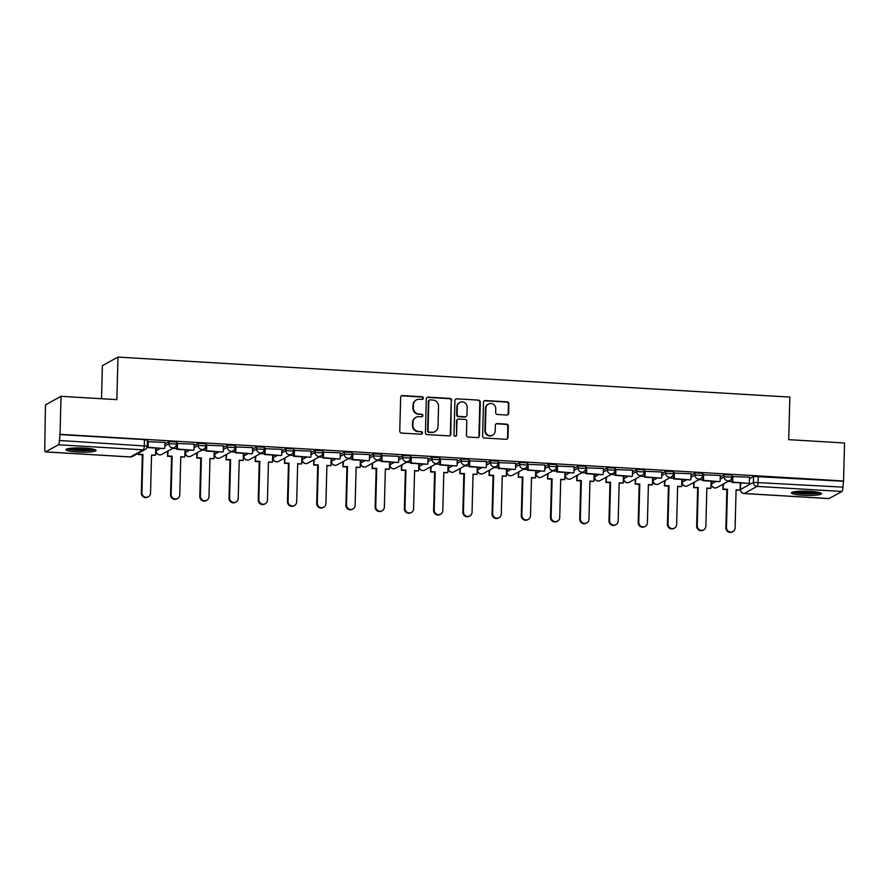 <?xml version="1.0" encoding="UTF-8"?>
<svg xmlns="http://www.w3.org/2000/svg" width="889" height="889" viewBox="0 0 889 889"><rect width="100%" height="100%" fill="white"/><g stroke="black" fill="none" stroke-linecap="round" stroke-linejoin="round"><path stroke-width="1.33" d="M423.331 398.15A1.322 1.278 61.1 0 0 422.075 396.761L402.539 395.605A1.889 1.822 61.1 0 0 400.65 397.361L399.761 431.087A1.889 1.822 61.1 0 0 401.55 433.076L421.097 434.243A1.322 1.278 61.1 0 0 422.419 433.01A1.322 1.278 61.1 0 0 421.164 431.621L418.63 431.465A6.056 5.834 61.1 0 1 412.907 425.12L412.974 422.308A6.056 5.834 61.1 0 1 419.019 416.663L421.553 416.819A1.322 1.278 61.1 0 0 422.875 415.574A1.322 1.278 61.1 0 0 421.619 414.185L419.086 414.041A6.056 5.834 61.1 0 1 413.363 407.695L413.441 404.884A6.056 5.834 61.1 0 1 419.475 399.239L422.008 399.383A1.322 1.278 61.1 0 0 423.331 398.15M422.442 399.339A1.322 1.278 61.1 0 0 421.619 397.016L402.084 395.849A1.889 1.822 61.1 0 0 401.35 395.961M421.53 434.188A1.322 1.278 61.1 0 0 420.708 431.865L418.63 431.465M421.986 416.763A1.322 1.278 61.1 0 0 421.164 414.441L419.086 414.041M712.5 481.238L711.378 481.916L711.322 484.016L715.889 481.438M683.274 479.493L682.152 480.171L682.096 482.271L686.664 479.693M654.048 477.749L652.926 478.438L652.87 480.527L657.438 477.96M624.823 476.015L623.7 476.693L623.645 478.793L628.212 476.215M595.597 474.27L594.474 474.948L594.419 477.049L598.986 474.47M566.36 472.526L565.248 473.215L565.193 475.304L569.749 472.737M537.134 470.792L536.011 471.47L535.956 473.57L540.523 470.992M507.908 469.048L506.786 469.725L506.73 471.826L511.297 469.248M478.682 467.303L477.56 467.981L477.504 470.081L482.071 467.503M449.456 465.569L448.334 466.247L448.278 468.347L452.845 465.769M420.23 463.825L419.108 464.503L419.052 466.603L423.62 464.025M391.004 462.08L389.882 462.758L389.827 464.858L394.394 462.28M361.767 460.346L360.645 461.024L360.601 463.125L365.157 460.546M332.542 458.602L331.419 459.28L331.364 461.38L335.931 458.802M303.316 456.857L302.193 457.535L302.138 459.635L306.705 457.057M274.09 455.124L272.967 455.801L272.912 457.902L277.479 455.324M244.864 453.379L243.742 454.057L243.686 456.157L248.253 453.579M215.638 451.634L214.516 452.312L214.46 454.412L219.027 451.834M186.401 449.901L185.29 450.579L185.234 452.679L189.79 450.101M157.175 448.156L156.053 448.834L155.997 450.934L160.565 448.356M84.566 448.112A15.046 2.1 -178.5 0 0 65.986 449.667A15.046 2.1 -178.5 0 0 77.487 452.012A15.046 2.1 -178.5 0 0 96.068 450.456A15.046 2.1 -178.5 0 0 84.566 448.112M810.012 491.328A15.046 2.1 -178.5 0 0 791.432 492.884A15.046 2.1 -178.5 0 0 802.923 495.229A15.046 2.1 -178.5 0 0 821.503 493.673A15.046 2.1 -178.5 0 0 810.012 491.328M506.741 415.041A1.889 1.822 61.1 0 0 508.63 413.274L508.875 403.806A1.889 1.822 61.1 0 0 507.086 401.828L485.383 400.539A1.889 1.822 61.1 0 0 483.494 402.295L482.616 436.032A1.889 1.822 61.1 0 0 484.405 438.01L506.108 439.299A1.889 1.822 61.1 0 0 507.986 437.544L508.286 426.109A1.889 1.822 61.1 0 0 506.497 424.131L497.218 423.575A1.889 1.822 61.1 0 0 495.329 425.342L495.173 431.009A5.067 4.878 61.1 0 1 487.728 434.932A5.067 4.878 61.1 0 1 485.338 430.42L485.916 408.218A5.067 4.878 61.1 0 1 493.362 404.284A5.067 4.878 61.1 0 1 495.762 408.796L495.662 412.496A1.889 1.822 61.1 0 0 497.451 414.485L506.741 415.041M58.407 444.789L45.561 451.879A3.856 0.889 -86.6 0 1 45.428 451.912A3.856 0.889 -86.6 0 1 44.75 448.556L45.45 404.906L61.03 396.316L116.859 399.639L117.97 357.078L789.832 397.094L788.721 439.666L844.55 442.989L843.55 480.982L60.03 434.31L59.419 440.477L147.241 446.134L147.396 440.211L144.451 439.611L144.296 445.533A3.856 0.889 -86.6 0 1 143.285 449.845L58.407 444.789A3.856 0.889 -86.6 0 0 59.419 440.477M61.03 396.316L60.03 434.31M451.679 400.406A1.889 1.822 61.1 0 0 449.89 398.416L428.187 397.127A1.889 1.822 61.1 0 0 426.298 398.894L425.42 432.621A1.889 1.822 61.1 0 0 427.209 434.599L448.912 435.899A1.889 1.822 61.1 0 0 450.801 434.132L451.223 400.65A1.889 1.822 61.1 0 0 449.434 398.672L427.731 397.383A1.889 1.822 61.1 0 0 427.009 397.483M456.79 398.828L478.482 400.128A1.889 1.822 61.1 0 1 480.271 402.106L479.393 435.832A1.889 1.822 61.1 0 1 477.504 437.599L468.214 437.044A1.889 1.822 61.1 0 1 466.425 435.065L466.792 421.386A1.889 1.822 61.1 0 0 464.991 419.397L458.835 419.03A1.889 1.822 61.1 0 0 456.946 420.797L456.579 435.043A1.322 1.278 61.1 0 1 454.623 436.066A1.322 1.278 61.1 0 1 454.001 434.888L454.901 400.595A1.889 1.822 61.1 0 1 456.79 398.828L478.482 400.128M740.715 483.538L740.459 489.572L740.615 483.66L741.726 482.971M749.46 478.715L753.572 476.448L753.416 482.371L842.95 487.15A3.856 0.889 93.4 0 1 841.939 491.461L829.081 498.551A3.856 0.889 93.4 0 1 828.959 498.585A3.856 0.889 93.4 0 1 828.826 498.529M101.524 398.728L102.391 365.657L117.97 357.078M843.55 480.982L842.95 487.15M164.943 442.389L147.685 441.722M194.169 444.133L176.911 443.455M223.406 445.867L206.137 445.2M252.632 447.612L235.363 446.945M281.857 449.356L264.589 448.678M311.083 451.09L293.815 450.423M340.309 452.834L323.04 452.168M369.535 454.579L352.277 453.901M398.761 456.313L381.503 455.646M427.998 458.057L410.729 457.391M457.224 459.802L439.955 459.124M486.45 461.535L469.181 460.869M515.676 463.28L498.407 462.613M544.901 465.025L527.644 464.347M574.127 466.758L556.87 466.092M603.364 468.503L586.095 467.836M632.59 470.248L615.321 469.57M661.816 471.981L644.547 471.314M691.042 473.726L673.773 473.059M720.268 475.471L703.01 474.793M749.494 477.204L732.236 476.537M720.234 476.982L724.346 474.715L724.291 476.804L731.891 477.137L731.947 475.037L724.346 474.715M690.997 475.237L695.12 472.97L695.065 475.07L702.666 475.393L702.721 473.292L695.12 472.97M661.772 473.493L665.894 471.226L665.839 473.326L673.44 473.648L673.495 471.548L665.894 471.226M632.546 471.759L636.657 469.492L636.613 471.581L644.214 471.915L644.269 469.814L636.657 469.492M603.32 470.014L607.431 467.747L607.376 469.848L614.988 470.17L615.032 468.07L607.431 467.747M574.094 468.27L578.206 466.003L578.15 468.103L585.751 468.425L585.807 466.325L578.206 466.003M544.868 466.536L548.98 464.258L548.924 466.358L556.525 466.692L556.581 464.591L548.98 464.258M515.642 464.791L519.754 462.524L519.698 464.625L527.299 464.947L527.355 462.847L519.754 462.524M486.405 463.047L490.528 460.78L490.472 462.88L498.073 463.202L498.129 461.102L490.528 460.78M457.179 461.302L461.302 459.035L461.247 461.135L468.847 461.469L468.903 459.369L461.302 459.035M427.953 459.569L432.065 457.302L432.01 459.402L439.622 459.724L439.677 457.624L432.065 457.302M398.728 457.824L402.839 455.557L402.784 457.657L410.385 457.979L410.44 455.879L402.839 455.557M369.502 456.079L373.613 453.812L373.558 455.913L381.159 456.246L381.214 454.146L373.613 453.812M340.276 454.346L344.387 452.079L344.332 454.179L351.933 454.501L351.988 452.401L344.387 452.079M311.039 452.601L315.162 450.334L315.106 452.434L322.707 452.757L322.763 450.656L315.162 450.334M281.813 450.856L285.936 448.589L285.88 450.69L293.481 451.023L293.537 448.923L285.936 448.589M252.587 449.123L256.699 446.856L256.643 448.956L264.255 449.278L264.311 447.178L256.699 446.856M223.361 447.378L227.473 445.111L227.417 447.211L235.018 447.534L235.074 445.433L227.473 445.111M194.135 445.633L198.247 443.367L198.191 445.467L205.792 445.8L205.848 443.7L198.247 443.367M164.91 443.9L169.021 441.633L168.966 443.733L176.567 444.056L176.622 441.955L169.021 441.633M843.105 481.227L753.572 476.448M59.574 434.554L144.451 439.611M176.778 448.578L172.744 448.345M206.004 450.323L201.97 450.078M235.229 452.068L231.196 451.823M264.455 453.801L260.421 453.568M293.681 455.546L289.647 455.301M322.907 457.29L318.884 457.046M352.144 459.024L348.11 458.791M381.37 460.769L377.336 460.524M410.596 462.513L406.562 462.269M439.822 464.247L435.788 464.014M469.048 465.992L465.014 465.747M498.273 467.736L494.24 467.492M527.51 469.47L523.477 469.236M556.736 471.214L552.702 470.97M585.962 472.959L581.928 472.715M615.188 474.693L611.154 474.459M644.414 476.437L640.38 476.193M673.64 478.182L669.606 477.938M702.866 479.916L698.843 479.682M732.103 481.66L728.069 481.416M416.396 399.928L415.941 400.172A6.056 5.834 61.1 0 0 412.985 405.128L413.441 404.884M418.63 414.285A6.056 5.834 61.1 0 1 412.907 407.94L412.985 405.128M415.941 417.352L415.485 417.608A6.056 5.834 61.1 0 0 412.529 422.553L412.974 422.308M418.174 431.721A6.056 5.834 61.1 0 1 412.452 425.364L412.529 422.553M449.634 435.788A1.889 1.822 61.1 0 0 450.345 434.377L451.223 400.65M430.143 399.872A1.322 1.278 61.1 0 0 428.82 401.106L428.042 430.709A1.322 1.278 61.1 0 0 429.298 432.098L431.965 432.254A6.056 5.834 61.1 0 0 438.01 426.609L438.533 406.373A6.056 5.834 61.1 0 0 432.81 400.028L430.143 399.872M429.465 400.028L429.02 400.272A1.322 1.278 61.1 0 0 428.365 401.361L428.82 401.106M435.043 431.565L434.588 431.821A6.056 5.834 61.1 0 1 431.509 432.51L428.842 432.354A1.322 1.278 61.1 0 1 427.598 430.965L428.365 401.361M478.226 437.488A1.889 1.822 61.1 0 0 478.938 436.088L479.827 402.361A1.889 1.822 61.1 0 0 478.038 400.372M457.868 419.252L457.424 419.497A1.889 1.822 61.1 0 0 456.49 421.053L456.579 435.043M455.69 436.221A1.322 1.278 61.1 0 0 456.124 435.288M467.158 407.195A5.067 4.878 61.1 0 0 459.791 402.461A5.067 4.878 61.1 0 0 457.324 406.606L457.113 414.43A1.889 1.822 61.1 0 0 458.902 416.408L465.069 416.774A1.889 1.822 61.1 0 0 466.958 415.019L467.158 407.195M459.791 402.461L459.346 402.717A5.067 4.878 61.1 0 0 456.868 406.851L457.324 406.606M466.025 416.563L465.569 416.808A1.889 1.822 61.1 0 1 464.614 417.03L458.446 416.663A1.889 1.822 61.1 0 1 456.657 414.674L456.868 406.851M456.335 399.083A1.889 1.822 61.1 0 0 455.601 399.194M488.394 404.073L487.939 404.328A5.067 4.878 61.1 0 0 485.461 408.462L485.916 408.218M492.695 435.143L492.25 435.399A5.067 4.878 61.1 0 1 484.883 430.665L485.461 408.462M506.83 439.199A1.889 1.822 61.1 0 0 507.541 437.788L507.83 426.364A1.889 1.822 61.1 0 0 506.041 424.375L496.762 423.82A1.889 1.822 61.1 0 0 496.029 423.931M507.463 414.93A1.889 1.822 61.1 0 0 508.175 413.529L508.419 404.062A1.889 1.822 61.1 0 0 506.63 402.084L484.927 400.783A1.889 1.822 61.1 0 0 484.205 400.895M148.374 496.784L147.774 497.107A4.434 4.267 -118.9 0 1 141.329 492.962L141.918 492.639A4.434 4.267 61.1 0 0 148.374 496.784A4.434 4.267 61.1 0 0 150.541 493.151L151.541 454.968L155.564 455.212L155.753 448.067M155.564 455.212L151.53 455.335M141.329 492.962L142.329 454.779L138.306 454.546L138.928 452.89M138.34 453.212L138.306 454.546M147.685 441.6L147.53 447.578L164.198 448.578L148.119 447.256L148.274 441.333M164.787 448.245L164.943 442.333M147.53 447.578L148.119 447.256M141.918 492.639L142.918 454.457L138.895 454.223M142.918 454.457L142.329 454.779M93.745 449.267A13.013 1.822 1.5 0 1 90.489 450.034A13.013 1.822 1.5 0 1 77.576 450.201A13.013 1.822 1.5 0 1 68.364 448.601M70.987 448.245A12.057 1.689 -178.5 0 0 89.811 448.967A12.057 1.689 -178.5 0 0 91.145 448.767M67.086 448.912A14.946 2.089 -178.5 0 0 91.878 450.256A14.946 2.089 -178.5 0 0 95.001 449.645M819.191 492.484A13.013 1.822 1.5 0 1 815.924 493.251A13.013 1.822 1.5 0 1 803.023 493.417A13.013 1.822 1.5 0 1 793.81 491.817M796.433 491.45A12.057 1.689 -178.5 0 0 815.257 492.184A12.057 1.689 -178.5 0 0 816.591 491.984M792.532 492.128A14.946 2.089 -178.5 0 0 817.324 493.473A14.946 2.089 -178.5 0 0 820.447 492.862M177.6 498.518L177.011 498.84A4.434 4.267 -118.9 0 1 170.555 494.706L171.144 494.373A4.434 4.267 61.1 0 0 177.6 498.518A4.434 4.267 61.1 0 0 179.767 494.895L180.767 456.713L184.79 456.957L184.979 449.812M184.79 456.957L180.756 457.068M170.555 494.706L171.555 456.524L167.532 456.29L168.254 450.812M167.665 451.134L167.532 456.29M176.911 443.344L176.755 449.323L193.424 450.312L177.344 449.001L177.5 443.078M194.024 449.99L194.169 444.067M176.755 449.323L177.344 449.001M171.144 494.373L172.144 456.201L168.121 455.957M172.144 456.201L171.555 456.524M206.826 500.263L206.237 500.585A4.434 4.267 -118.9 0 1 199.781 496.44L200.381 496.118A4.434 4.267 61.1 0 0 206.826 500.263A4.434 4.267 61.1 0 0 208.993 496.629L209.993 458.457L214.027 458.691L214.205 451.556M214.027 458.691L209.982 458.813M199.781 496.44L200.781 458.268L196.758 458.024L197.48 452.557M196.891 452.879L196.758 458.024M206.137 445.089L205.981 451.067L222.661 452.057L206.57 450.734L206.726 444.822M223.25 451.734L223.406 445.811M205.981 451.067L206.57 450.734M200.381 496.118L201.37 457.946L197.347 457.702M201.37 457.946L200.781 458.268M236.052 502.007L235.463 502.329A4.434 4.267 -118.9 0 1 229.018 498.184L229.606 497.862A4.434 4.267 61.1 0 0 236.052 502.007A4.434 4.267 61.1 0 0 238.219 498.373L239.219 460.191L243.253 460.435L243.442 453.29M243.253 460.435L239.208 460.558M229.018 498.184L230.018 460.002L225.984 459.769L226.706 454.29M226.117 454.623L225.984 459.769M235.363 446.823L235.207 452.801L251.887 453.801L235.796 452.479L235.952 446.556M252.476 453.468L252.632 447.556M235.207 452.801L235.796 452.479M229.606 497.862L230.607 459.68L226.573 459.446M230.607 459.68L230.018 460.002M265.278 503.741L264.689 504.063A4.434 4.267 -118.9 0 1 258.243 499.929L258.832 499.607A4.434 4.267 61.1 0 0 265.278 503.741A4.434 4.267 61.1 0 0 267.445 500.118L268.445 461.936L272.478 462.18L272.667 455.035M272.478 462.18L268.445 462.291M258.243 499.929L259.244 461.747L255.21 461.513L255.932 456.035M255.343 456.357L255.21 461.513M264.589 448.567L264.433 454.546L281.113 455.535L265.022 454.223L265.178 448.3M281.702 455.212L281.857 449.289M264.433 454.546L265.022 454.223M258.832 499.607L259.832 461.424L255.799 461.18M259.832 461.424L259.244 461.747M294.503 505.485L293.915 505.808A4.434 4.267 -118.9 0 1 287.469 501.663L288.058 501.34A4.434 4.267 61.1 0 0 294.503 505.485A4.434 4.267 61.1 0 0 296.682 501.852L297.682 463.68L301.704 463.914L301.893 456.779M301.704 463.914L297.671 464.036M287.469 501.663L288.469 463.491L284.436 463.247L285.169 457.779M284.569 458.102L284.436 463.247M293.826 450.312L293.67 456.29L310.339 457.279L294.259 455.957L294.415 450.045M310.928 456.957L311.083 451.034M293.67 456.29L294.259 455.957M288.058 501.34L289.058 463.169L285.025 462.925M289.058 463.169L288.469 463.491M323.74 507.23L323.14 507.552A4.434 4.267 -118.9 0 1 316.695 503.407L317.284 503.085A4.434 4.267 61.1 0 0 323.74 507.23A4.434 4.267 61.1 0 0 325.907 503.596L326.908 465.414L330.93 465.658L331.119 458.513M330.93 465.658L326.896 465.78M316.695 503.407L317.695 465.236L313.661 464.991L314.395 459.513M313.806 459.846L313.661 464.991M323.051 452.045L322.896 458.024L339.565 459.024L323.485 457.702L323.64 451.779M340.154 458.691L340.309 452.779M322.896 458.024L323.485 457.702M317.284 503.085L318.284 464.903L314.262 464.669M318.284 464.903L317.695 465.236M352.966 508.964L352.377 509.297A4.434 4.267 -118.9 0 1 345.921 505.152L346.51 504.83A4.434 4.267 61.1 0 0 352.966 508.964A4.434 4.267 61.1 0 0 355.133 505.341L356.133 467.158L360.156 467.403L360.345 460.258M360.156 467.403L356.122 467.514M345.921 505.152L346.921 466.969L342.898 466.736L343.621 461.258M343.032 461.58L342.898 466.736M352.277 453.79L352.122 459.769L368.791 460.758L352.711 459.446L352.866 453.523M369.391 460.435L369.535 454.512M352.122 459.769L352.711 459.446M346.51 504.83L347.51 466.647L343.487 466.403M347.51 466.647L346.921 466.969M382.192 510.708L381.603 511.031A4.434 4.267 -118.9 0 1 375.147 506.886L375.736 506.563A4.434 4.267 61.1 0 0 382.192 510.708A4.434 4.267 61.1 0 0 384.359 507.074L385.359 468.903L389.382 469.136L389.571 462.002M389.382 469.136L385.348 469.259M375.147 506.886L376.147 468.714L372.124 468.47L372.847 463.002M372.258 463.325L372.124 468.47M381.503 455.535L381.348 461.513L398.028 462.502L381.937 461.18L382.092 455.268M398.616 462.18L398.772 456.257M381.348 461.513L381.937 461.18M375.736 506.563L376.736 468.392L372.713 468.147M376.736 468.392L376.147 468.714M411.418 512.453L410.829 512.775A4.434 4.267 -118.9 0 1 404.373 508.63L404.973 508.308A4.434 4.267 61.1 0 0 411.418 512.453A4.434 4.267 61.1 0 0 413.585 508.819L414.585 470.637L418.619 470.881L418.797 463.736M418.619 470.881L414.574 471.003M404.373 508.63L405.373 470.459L401.35 470.214L402.072 464.747M401.484 465.069L401.35 470.214M410.729 457.268L410.574 463.247L427.253 464.247L411.163 462.925L411.318 457.002M427.842 463.914L427.998 458.002M410.574 463.247L411.163 462.925M404.973 508.308L405.973 470.125L401.939 469.892M405.973 470.125L405.373 470.459M440.644 514.186L440.055 514.52A4.434 4.267 -118.9 0 1 433.61 510.375L434.199 510.053A4.434 4.267 61.1 0 0 440.644 514.186A4.434 4.267 61.1 0 0 442.811 510.564L443.811 472.381L447.845 472.626L448.034 465.48M447.845 472.626L443.8 472.748M433.61 510.375L434.61 472.192L430.576 471.959L431.298 466.481M430.709 466.803L430.576 471.959M439.955 459.013L439.799 464.991L456.479 465.98L440.388 464.669L440.544 458.746M457.068 465.658L457.224 459.735M439.799 464.991L440.388 464.669M434.199 510.053L435.199 471.87L431.165 471.626M435.199 471.87L434.61 472.192M469.87 515.931L469.281 516.253A4.434 4.267 -118.9 0 1 462.836 512.12L463.425 511.786A4.434 4.267 61.1 0 0 469.87 515.931A4.434 4.267 61.1 0 0 472.048 512.297L473.037 474.126L477.071 474.359L477.26 467.225M477.071 474.359L473.037 474.482M462.836 512.12L463.836 473.937L459.802 473.693L460.535 468.225M459.935 468.547L459.802 473.693M469.192 460.758L469.025 466.736L485.705 467.725L469.625 466.403L469.781 460.491M486.294 467.403L486.45 461.48M469.025 466.736L469.625 466.403M463.425 511.786L464.425 473.615L460.391 473.37M464.425 473.615L463.836 473.937M499.096 517.676L498.507 517.998A4.434 4.267 -118.9 0 1 492.062 513.853L492.65 513.531A4.434 4.267 61.1 0 0 499.096 517.676A4.434 4.267 61.1 0 0 501.274 514.042L502.274 475.859L506.297 476.104L506.486 468.959M506.297 476.104L502.263 476.226M492.062 513.853L493.062 475.682L489.028 475.437L489.761 469.97M489.172 470.292L489.028 475.437M498.418 462.502L498.262 468.47L514.931 469.47L498.851 468.147L499.007 462.224M515.52 469.136L515.676 463.225M498.262 468.47L498.851 468.147M492.65 513.531L493.651 475.348L489.628 475.115M493.651 475.348L493.062 475.682M528.333 519.409L527.744 519.743A4.434 4.267 -118.9 0 1 521.287 515.598L521.876 515.276A4.434 4.267 61.1 0 0 528.333 519.409A4.434 4.267 61.1 0 0 530.5 515.787L531.5 477.604L535.522 477.849L535.711 470.703M535.522 477.849L531.489 477.971M521.287 515.598L522.288 477.415L518.265 477.182L518.987 471.703M518.398 472.026L518.265 477.182M527.644 464.236L527.488 470.214L544.157 471.203L528.077 469.892L528.233 463.969M544.746 470.881L544.901 464.969M527.488 470.214L528.077 469.892M521.876 515.276L522.876 477.093L518.854 476.848M522.876 477.093L522.288 477.415M557.559 521.154L556.97 521.476A4.434 4.267 -118.9 0 1 550.513 517.342L551.102 517.009A4.434 4.267 61.1 0 0 557.559 521.154A4.434 4.267 61.1 0 0 559.726 517.52L560.726 479.349L564.748 479.582L564.937 472.448M564.748 479.582L560.715 479.704M550.513 517.342L551.513 479.16L547.491 478.915L548.213 473.448M547.624 473.77L547.491 478.915M556.87 465.98L556.714 471.959L573.383 472.948L557.303 471.626L557.459 465.714M573.983 472.626L574.138 466.703M556.714 471.959L557.303 471.626M551.102 517.009L552.102 478.838L548.08 478.593M552.102 478.838L551.513 479.16M586.784 522.899L586.195 523.221A4.434 4.267 -118.9 0 1 579.739 519.076L580.339 518.754A4.434 4.267 61.1 0 0 586.784 522.899A4.434 4.267 61.1 0 0 588.951 519.265L589.952 481.082L593.985 481.327L594.163 474.181M593.985 481.327L589.94 481.449M579.739 519.076L580.739 480.905L576.717 480.66L577.439 475.193M576.85 475.515L576.717 480.66M586.095 467.725L585.94 473.693L602.62 474.693L586.529 473.37L586.684 467.447M603.209 474.359L603.364 468.447M585.94 473.693L586.529 473.37M580.339 518.754L581.339 480.571L577.305 480.338M581.339 480.571L580.739 480.905M616.01 524.632L615.421 524.966A4.434 4.267 -118.9 0 1 608.976 520.821L609.565 520.498A4.434 4.267 61.1 0 0 616.01 524.632A4.434 4.267 61.1 0 0 618.177 521.01L619.177 482.827L623.211 483.071L623.4 475.926M623.211 483.071L619.166 483.194M608.976 520.821L609.976 482.638L605.942 482.405L606.665 476.926M606.076 477.26L605.942 482.405M615.321 469.459L615.166 475.437L631.846 476.426L615.755 475.115L615.91 469.192M632.435 476.104L632.59 470.192M615.166 475.437L615.755 475.115M609.565 520.498L610.565 482.316L606.531 482.071M610.565 482.316L609.976 482.638M645.236 526.377L644.647 526.699A4.434 4.267 -118.9 0 1 638.202 522.565L638.791 522.232A4.434 4.267 61.1 0 0 645.236 526.377A4.434 4.267 61.1 0 0 647.403 522.743L648.403 484.572L652.437 484.805L652.626 477.671M652.437 484.805L648.403 484.927M638.202 522.565L639.202 484.383L635.168 484.138L635.891 478.671M635.302 478.993L635.168 484.138M644.547 471.203L644.392 477.182L661.072 478.171L644.992 476.848L645.136 470.937M661.66 477.849L661.816 471.926M644.392 477.182L644.992 476.848M638.791 522.232L639.791 484.061L635.757 483.816M639.791 484.061L639.202 484.383M674.462 528.122L673.873 528.444A4.434 4.267 -118.9 0 1 667.428 524.299L668.017 523.977A4.434 4.267 61.1 0 0 674.462 528.122A4.434 4.267 61.1 0 0 676.64 524.488L677.64 486.316L681.663 486.55L681.852 479.404M681.663 486.55L677.629 486.672M667.428 524.299L668.428 486.127L664.394 485.883L665.128 480.416M664.539 480.738L664.394 485.883M673.784 472.948L673.629 478.915L690.297 479.916L674.218 478.593L674.373 472.67M690.886 479.582L691.042 473.67M673.629 478.915L674.218 478.593M668.017 523.977L669.017 485.794L664.994 485.561M669.017 485.794L668.428 486.127M703.699 529.855L703.099 530.188A4.434 4.267 -118.9 0 1 696.654 526.044L697.243 525.721A4.434 4.267 61.1 0 0 703.699 529.855A4.434 4.267 61.1 0 0 705.866 526.232L706.866 488.05L710.889 488.294L711.078 481.149M710.889 488.294L706.855 488.417M696.654 526.044L697.654 487.861L693.631 487.628L694.353 482.149M693.764 482.483L693.631 487.628M703.01 474.682L702.855 480.66L719.523 481.649L703.443 480.338L703.599 474.415M720.112 481.327L720.268 475.415M702.855 480.66L703.443 480.338M697.243 525.721L698.243 487.539L694.22 487.294M698.243 487.539L697.654 487.861M732.925 531.6L732.336 531.922A4.434 4.267 -118.9 0 1 725.88 527.788L726.469 527.455A4.434 4.267 61.1 0 0 732.925 531.6A4.434 4.267 61.1 0 0 735.092 527.966L736.092 489.795L740.115 490.028L740.304 482.894M740.115 490.028L736.081 490.15M725.88 527.788L726.88 489.606L722.857 489.361L723.579 483.894M722.99 484.216L722.857 489.361M732.236 476.426L732.08 482.405L748.749 483.394L732.669 482.071L732.825 476.16M749.349 483.071L749.494 477.149M732.08 482.405L732.669 482.071M726.469 527.455L727.469 489.283L723.446 489.039M727.469 489.283L726.88 489.606M711.489 481.794L711.433 483.894A3.856 3.712 61.1 0 0 715.078 487.928A3.856 3.712 -118.9 0 0 717.045 487.494L729.902 480.416A3.856 3.712 -118.9 0 1 724.291 476.804L720.179 479.082M682.263 480.049L682.207 482.149A3.856 3.712 61.1 0 0 685.852 486.194A3.856 3.712 -118.9 0 0 687.819 485.75L700.676 478.671A3.856 3.712 -118.9 0 1 695.065 475.07L690.953 477.337M653.037 478.315L652.982 480.404A3.856 3.712 61.1 0 0 656.627 484.449A3.856 3.712 -118.9 0 0 658.593 484.016L671.439 476.926A3.856 3.712 -118.9 0 1 665.839 473.326L661.716 475.593M623.811 476.571L623.756 478.671A3.856 3.712 61.1 0 0 627.401 482.705A3.856 3.712 -118.9 0 0 629.356 482.271L642.214 475.193A3.856 3.712 -118.9 0 1 636.613 471.581L632.49 473.848M594.585 474.826L594.53 476.926A3.856 3.712 61.1 0 0 598.175 480.971A3.856 3.712 -118.9 0 0 600.131 480.527L612.988 473.448A3.856 3.712 -118.9 0 1 607.376 469.848L603.264 472.115M565.348 473.092L565.293 475.182A3.856 3.712 61.1 0 0 568.949 479.227A3.856 3.712 -118.9 0 0 570.905 478.793L583.762 471.703A3.856 3.712 -118.9 0 1 578.15 468.103L574.038 470.37M536.123 471.348L536.067 473.448A3.856 3.712 61.1 0 0 539.712 477.482A3.856 3.712 -118.9 0 0 541.679 477.049L554.536 469.97A3.856 3.712 -118.9 0 1 548.924 466.358L544.813 468.625M506.897 469.603L506.841 471.703A3.856 3.712 61.1 0 0 510.486 475.748A3.856 3.712 -118.9 0 0 512.453 475.304L525.31 468.225A3.856 3.712 -118.9 0 1 519.698 464.625L515.587 466.892M477.671 467.858L477.615 469.959A3.856 3.712 61.1 0 0 481.26 474.004A3.856 3.712 -118.9 0 0 483.227 473.57L496.073 466.481A3.856 3.712 -118.9 0 1 490.472 462.88L486.35 465.147M448.445 466.125L448.389 468.225A3.856 3.712 61.1 0 0 452.034 472.259A3.856 3.712 -118.9 0 0 453.99 471.826L466.847 464.747A3.856 3.712 -118.9 0 1 461.247 461.135L457.124 463.402M419.219 464.38L419.163 466.481A3.856 3.712 61.1 0 0 422.808 470.525A3.856 3.712 -118.9 0 0 424.764 470.081L437.621 463.002A3.856 3.712 -118.9 0 1 432.01 459.402L427.898 461.669M389.982 462.636L389.927 464.736A3.856 3.712 61.1 0 0 393.583 468.781A3.856 3.712 -118.9 0 0 395.538 468.347L408.395 461.258A3.856 3.712 -118.9 0 1 402.784 457.657L398.672 459.924M360.756 460.902L360.701 463.002A3.856 3.712 61.1 0 0 364.357 467.036A3.856 3.712 -118.9 0 0 366.312 466.603L379.17 459.513A3.856 3.712 -118.9 0 1 373.558 455.913L369.446 458.179M331.53 459.157L331.475 461.258A3.856 3.712 61.1 0 0 335.12 465.303A3.856 3.712 -118.9 0 0 337.087 464.858L349.944 457.779A3.856 3.712 -118.9 0 1 344.332 454.179L340.22 456.446M302.304 457.413L302.249 459.513A3.856 3.712 61.1 0 0 305.894 463.558A3.856 3.712 -118.9 0 0 307.861 463.113L320.707 456.035A3.856 3.712 -118.9 0 1 315.106 452.434L310.983 454.701M273.079 455.679L273.023 457.779A3.856 3.712 61.1 0 0 276.668 461.813A3.856 3.712 -118.9 0 0 278.635 461.38L291.481 454.29A3.856 3.712 -118.9 0 1 285.88 450.69L281.757 452.957M243.853 453.935L243.797 456.035A3.856 3.712 61.1 0 0 247.442 460.08A3.856 3.712 -118.9 0 0 249.398 459.635L262.255 452.557A3.856 3.712 -118.9 0 1 256.643 448.956L252.532 451.223M214.616 452.19L214.571 454.29A3.856 3.712 61.1 0 0 218.216 458.335A3.856 3.712 -118.9 0 0 220.172 457.891L233.029 450.812A3.856 3.712 -118.9 0 1 227.417 447.211L223.306 449.478M185.39 450.456L185.334 452.557A3.856 3.712 61.1 0 0 188.99 456.59A3.856 3.712 -118.9 0 0 190.946 456.157L203.803 449.067A3.856 3.712 -118.9 0 1 198.191 445.467L194.08 447.734M156.164 448.712L156.108 450.812A3.856 3.712 61.1 0 0 159.753 454.857A3.856 3.712 -118.9 0 0 161.72 454.412L174.577 447.334A3.856 3.712 -118.9 0 1 168.966 443.733L164.854 446M740.459 489.572A3.856 3.856 0 0 0 744.082 493.528A3.856 0.889 93.4 0 0 744.215 493.495A3.856 3.712 -118.9 0 1 740.559 489.45L753.416 482.371A3.856 3.712 -118.9 0 0 757.061 486.405L744.215 493.495L829.081 498.551M841.939 491.461L757.061 486.405A3.856 0.889 -86.6 0 0 758.073 482.094L758.228 476.171M45.561 451.879L130.427 456.935L143.285 449.845A3.856 3.712 61.1 0 0 145.251 449.412A3.856 3.856 0 0 0 147.241 446.134M828.959 498.585L744.082 493.528A3.856 0.889 93.4 0 1 743.937 493.462M45.428 451.912L130.305 456.957A3.856 3.856 0 0 0 132.394 456.49A3.856 3.712 61.1 0 1 130.427 456.935A3.856 0.889 93.4 0 1 130.305 456.957A3.856 0.889 93.4 0 1 130.172 456.913M174.577 447.334A3.856 3.856 0 0 0 176.567 444.056M155.997 450.934A3.856 3.856 0 0 0 161.72 454.412M203.803 449.067A3.856 3.856 0 0 0 205.792 445.8M185.234 452.679A3.856 3.856 0 0 0 190.946 456.157M233.029 450.812A3.856 3.856 0 0 0 235.018 447.534M214.46 454.412A3.856 3.856 0 0 0 220.172 457.891M262.255 452.557A3.856 3.856 0 0 0 264.255 449.278M243.686 456.157A3.856 3.856 0 0 0 249.398 459.635M291.481 454.29A3.856 3.856 0 0 0 293.481 451.023M272.912 457.902A3.856 3.856 0 0 0 278.635 461.38M320.707 456.035A3.856 3.856 0 0 0 322.707 452.757M302.138 459.635A3.856 3.856 0 0 0 307.861 463.113M349.944 457.779A3.856 3.856 0 0 0 351.933 454.501M331.364 461.38A3.856 3.856 0 0 0 337.087 464.858M379.17 459.513A3.856 3.856 0 0 0 381.159 456.246M360.601 463.125A3.856 3.856 0 0 0 366.312 466.603M408.395 461.258A3.856 3.856 0 0 0 410.385 457.979M389.827 464.858A3.856 3.856 0 0 0 395.538 468.347M437.621 463.002A3.856 3.856 0 0 0 439.622 459.724M419.052 466.603A3.856 3.856 0 0 0 424.764 470.081M466.847 464.747A3.856 3.856 0 0 0 468.847 461.469M448.278 468.347A3.856 3.856 0 0 0 453.99 471.826M496.073 466.481A3.856 3.856 0 0 0 498.073 463.202M477.504 470.081A3.856 3.856 0 0 0 483.227 473.57M525.31 468.225A3.856 3.856 0 0 0 527.299 464.947M506.73 471.826A3.856 3.856 0 0 0 512.453 475.304M554.536 469.97A3.856 3.856 0 0 0 556.525 466.692M535.956 473.57A3.856 3.856 0 0 0 541.679 477.049M583.762 471.703A3.856 3.856 0 0 0 585.751 468.425M565.193 475.304A3.856 3.856 0 0 0 570.905 478.793M612.988 473.448A3.856 3.856 0 0 0 614.988 470.17M594.419 477.049A3.856 3.856 0 0 0 600.131 480.527M642.214 475.193A3.856 3.856 0 0 0 644.214 471.915M623.645 478.793A3.856 3.856 0 0 0 629.356 482.271M671.439 476.926A3.856 3.856 0 0 0 673.44 473.648M652.87 480.527A3.856 3.856 0 0 0 658.593 484.016M700.676 478.671A3.856 3.856 0 0 0 702.666 475.393M682.096 482.271A3.856 3.856 0 0 0 687.819 485.75M729.902 480.416A3.856 3.856 0 0 0 731.891 477.137M711.322 484.016A3.856 3.856 0 0 0 717.045 487.494M132.394 456.49L145.251 449.412"/></g></svg>
